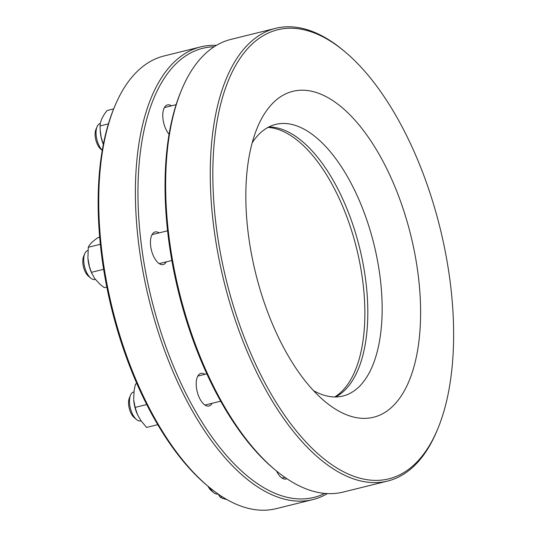<?xml version="1.0" encoding="UTF-8"?>
<svg xmlns="http://www.w3.org/2000/svg" width="537" height="537" viewBox="0 0 537 537"><rect width="100%" height="100%" fill="white"/><g stroke="black" fill="none" stroke-linecap="round" stroke-linejoin="round"><path stroke-width="0.81" d="M106.809 287.047L104.306 287.671L99.875 284.187L94.633 278.455L91.438 272.507A20.708 9.847 -103.9 0 1 88.162 260.64A20.708 9.847 -103.9 0 1 87.947 258.411L89.39 266.433L91.411 272.333L103.628 269.305M92.028 273.83L91.411 272.333M99.66 237.159L98.063 237.555C92.572 241.341 89.31 244.583 88.29 247.275L87.907 257.767M88.29 247.275L100.338 244.288M137.512 414.631L137.21 413.96A20.708 9.847 -103.9 0 1 133.72 399.864L135.116 407.415L137.512 414.631L140.707 420.35L146.581 427.432L157.757 424.66M136.881 383.626L135.492 384.056L134.156 390.137L133.673 399.179M135.492 384.056L136.915 383.707M135.116 407.415L146.742 404.542M217.988 493.919L220.17 497.141L222.157 498.255L226.976 499.605M220.17 497.141L222.096 496.665M103.332 144.433A20.708 9.847 -103.9 0 1 100.278 131.364L100.057 125.947L108.393 123.879M103.339 144.386L101.178 137.304L100.197 130.176M113.683 108.89L107.105 110.521C102.52 116.207 100.171 121.349 100.057 125.947M133.901 391.929L133.666 391.983A14.922 7.095 76.1 0 0 130.504 395.212A14.922 7.095 76.1 0 0 130.471 395.299A14.922 7.095 76.1 0 0 136.546 419.578A14.922 7.095 76.1 0 0 140.842 420.961L141.09 420.894M136.546 419.578L134.29 417.712A12.123 5.766 -103.9 0 1 129.357 397.984A12.123 5.766 -103.9 0 1 129.383 397.91L130.504 395.212M209.947 487.844A14.922 7.095 76.1 0 0 213.605 492.583A14.922 7.095 76.1 0 0 217.901 493.959L217.995 493.933M213.605 492.583L211.343 490.717A12.123 5.766 -103.9 0 1 208.088 486.314M100.345 123.45L100.218 123.483A14.922 7.095 76.1 0 0 97.063 126.705A14.922 7.095 76.1 0 0 100.016 147.339A14.922 7.095 76.1 0 0 102.258 150.3M102.245 150.367L100.842 149.212A12.123 5.766 -103.9 0 1 98.338 146.171A12.123 5.766 -103.9 0 1 95.935 129.41L97.063 126.705M87.967 250.511L87.893 250.531A14.922 7.095 76.1 0 0 84.739 253.753A14.922 7.095 76.1 0 0 90.773 278.126A14.922 7.095 76.1 0 0 93.592 279.549A14.922 7.095 76.1 0 0 95.069 279.502L95.351 279.435M90.773 278.126L88.518 276.26A12.123 5.766 -103.9 0 1 83.611 256.458L84.739 253.753M169.061 134.297A16.788 7.988 -103.9 0 1 166.926 131.216A16.788 7.988 -103.9 0 1 162.771 114.831A16.788 7.988 -103.9 0 1 167.463 104.903A16.788 7.988 -103.9 0 1 171.464 105.829M166.316 261.855A16.788 7.988 -103.9 0 1 163.214 264.546A16.788 7.988 -103.9 0 1 154.596 258.263A16.788 7.988 -103.9 0 1 150.441 241.878A16.788 7.988 -103.9 0 1 155.139 231.95A16.788 7.988 -103.9 0 1 159.14 232.883M212.088 403.307A16.788 7.988 -103.9 0 1 208.987 405.999A16.788 7.988 -103.9 0 1 200.368 399.723A16.788 7.988 -103.9 0 1 196.213 383.337A16.788 7.988 -103.9 0 1 200.912 373.403A16.788 7.988 -103.9 0 1 204.912 374.336M286.859 478.695A16.788 7.988 -103.9 0 1 286.04 478.997A16.788 7.988 -103.9 0 1 277.428 472.721A16.788 7.988 -103.9 0 1 276.535 471.016M200.697 46.887L164.06 55.962A233.192 110.911 76.1 0 0 114.75 106.319A233.192 110.911 76.1 0 0 102.057 253.034A233.192 110.911 76.1 0 0 156.549 421.431A233.192 110.911 76.1 0 0 209.088 487.14A233.192 110.911 76.1 0 0 276.199 508.66L312.836 499.585A233.192 110.911 -103.9 0 1 193.179 412.356A233.192 110.911 -103.9 0 1 138.694 243.959A233.192 110.911 -103.9 0 1 200.697 46.887A233.192 110.911 -103.9 0 1 216.384 45.383M327.409 493.59A233.192 110.911 -103.9 0 1 312.836 499.585M209.088 487.14L207.577 485.891A231.326 110.025 -103.9 0 1 101.406 253.659A231.326 110.025 -103.9 0 1 114.005 108.125L114.75 106.319M214.156 46.766A231.326 110.025 76.1 0 0 141.231 243.798A231.326 110.025 76.1 0 0 324.791 493.409M437.756 428.875L437.004 430.681A233.192 110.911 -103.9 0 1 387.701 481.038A233.192 110.911 -103.9 0 1 213.558 225.412A233.192 110.911 -103.9 0 1 275.562 28.34A233.192 110.911 -103.9 0 1 342.673 49.86L344.177 51.109A231.326 110.025 76.1 0 0 216.096 225.251A231.326 110.025 76.1 0 0 316.105 452.107A231.326 110.025 76.1 0 0 437.756 428.875A231.326 110.025 76.1 0 0 450.348 283.341A231.326 110.025 76.1 0 0 344.177 51.109M275.562 28.34L230.957 39.389A233.192 110.911 76.1 0 0 181.654 89.746A233.192 110.911 76.1 0 0 168.954 236.461A233.192 110.911 76.1 0 0 275.984 470.566A233.192 110.911 76.1 0 0 343.096 492.087L387.701 481.038M252.168 142.889A139.915 66.548 -103.9 0 1 275.689 124.403A139.915 66.548 -103.9 0 1 380.176 277.783A139.915 66.548 -103.9 0 1 342.968 396.024A139.915 66.548 -103.9 0 1 313.541 390.654M268.728 127.021A139.915 66.548 -103.9 0 1 365.838 281.334A139.915 66.548 -103.9 0 1 335.591 396.957M248.208 233.212A167.9 79.859 -103.9 0 1 257.351 127.584A167.9 79.859 -103.9 0 1 345.647 110.723A167.9 79.859 -103.9 0 1 418.236 275.374A167.9 79.859 -103.9 0 1 325.268 401.77A167.9 79.859 -103.9 0 1 248.208 233.212M275.984 470.566L274.481 469.325A231.326 110.025 -103.9 0 1 168.309 237.092A231.326 110.025 -103.9 0 1 180.902 91.552L181.654 89.746M267.976 127.417A140.379 66.769 -103.9 0 1 362.884 282.18A140.379 66.769 -103.9 0 1 334.746 396.957M206.832 373.859L197.811 376.095M220.687 401.179L204.986 405.066M284.905 477.359L282.046 478.071M176.109 104.681L164.362 107.588M167.571 230.796L152.038 234.642M171.833 260.485L159.214 263.613"/></g></svg>
